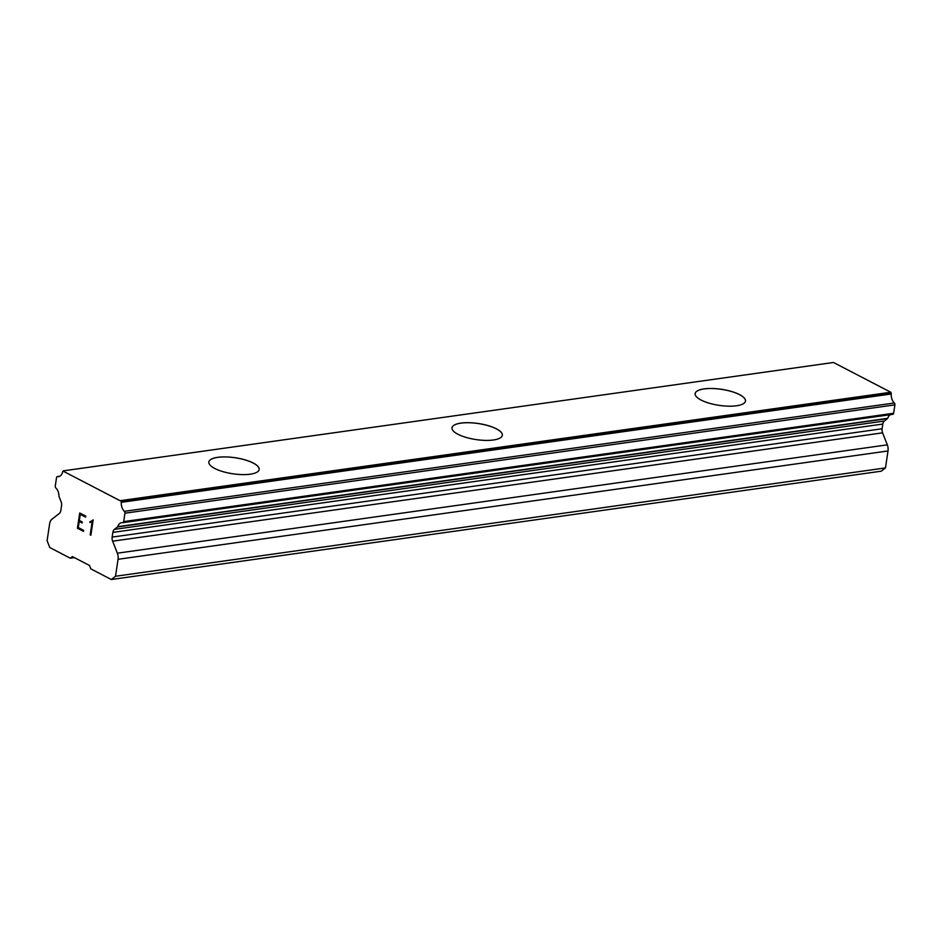 <?xml version="1.0" encoding="UTF-8"?>
<svg xmlns="http://www.w3.org/2000/svg" width="942" height="942" viewBox="0 0 942 942"><rect width="100%" height="100%" fill="white"/><g stroke="black" fill="none" stroke-linecap="round" stroke-linejoin="round"><path stroke-width="1.41" d="M208.853 461.992A25.446 8.113 -171.5 0 1 217.767 457.317A25.446 8.113 -171.5 0 1 245.132 459.943A25.446 8.113 -171.5 0 1 259.18 469.54A25.446 8.113 -171.5 0 1 250.266 474.191A25.446 8.113 -171.5 0 1 222.865 471.612A25.446 8.113 -171.5 0 1 208.853 461.992A25.446 8.113 -171.5 0 1 217.767 457.365A25.446 8.113 -171.5 0 1 245.179 459.896A25.446 8.113 -171.5 0 1 259.18 469.516M460.909 423.146A25.446 8.113 -171.5 0 1 488.274 425.725A25.446 8.113 -171.5 0 1 502.322 435.322A25.446 8.113 -171.5 0 1 493.42 439.985A25.446 8.113 -171.5 0 1 466.007 437.394A25.446 8.113 -171.5 0 1 452.007 427.786A25.446 8.113 -171.5 0 1 460.909 423.146M452.007 427.786A25.446 8.113 -171.5 0 1 460.921 423.099A25.446 8.113 -171.5 0 1 488.321 425.69A25.446 8.113 -171.5 0 1 502.322 435.298M704.051 388.94A25.446 8.113 -171.5 0 1 731.416 391.507A25.446 8.113 -171.5 0 1 745.463 401.115A25.446 8.113 -171.5 0 1 736.562 405.767A25.446 8.113 -171.5 0 1 709.161 403.188A25.446 8.113 -171.5 0 1 695.149 393.568A25.446 8.113 -171.5 0 1 704.051 388.94M695.149 393.568A25.446 8.113 -171.5 0 1 704.063 388.893A25.446 8.113 -171.5 0 1 731.463 391.472A25.446 8.113 -171.5 0 1 745.475 401.092M63.526 470.823L833.482 362.482L890.802 392.249L891.061 392.896L121.106 501.238A1.601 1.036 82 0 1 121.282 502.333A8.572 5.534 -98 0 0 124.379 511.329A1.601 1.036 82 0 1 124.945 513.202L123.685 521.609A1.601 1.036 82 0 1 122.684 522.669A8.572 5.534 -98 0 0 121.636 522.669A8.572 5.534 -98 0 0 117.738 526.684A1.566 1.013 82 0 1 117.503 526.943L114.394 529.369A5.358 3.45 -98 0 0 112.863 532.395L112.157 537.105A5.358 3.45 -98 0 0 112.628 541.179L117.35 553.189A8.031 5.181 82 0 1 118.056 559.301L115.525 576.257L111.333 579.518L90.821 568.862L89.49 565.459L72.381 556.581L70.297 558.206L49.785 547.549L47.1 540.72L49.632 523.764A8.031 5.181 82 0 1 51.94 519.219L59.311 513.484A5.358 3.45 -98 0 0 60.841 510.458L61.548 505.748A5.358 3.45 -98 0 0 61.077 501.674L59.075 496.611A1.566 1.013 82 0 1 58.957 496.151A8.572 5.534 -98 0 0 55.825 487.944A1.601 1.036 82 0 1 55.272 486.084L56.52 477.665A1.601 1.036 82 0 1 57.521 476.605A8.572 5.534 -98 0 0 58.569 476.617A8.572 5.534 -98 0 0 62.667 471.895A1.601 1.036 82 0 1 63.126 471.141L121.106 501.238M123.072 522.61L892.639 414.327A1.601 1.036 -98 0 0 893.64 413.267L894.9 404.86A1.601 1.036 -98 0 0 894.335 402.988A8.572 5.534 -98 0 1 891.238 393.992A1.601 1.036 -98 0 0 891.061 392.896M890.508 414.657A8.572 5.534 -98 0 0 887.694 418.342L117.738 526.684M111.333 579.518L881.288 471.177L885.48 467.915L888.012 450.959A8.031 5.181 -98 0 0 887.305 444.848L882.583 432.837A5.358 3.45 -98 0 1 882.112 428.763L882.819 424.053A5.358 3.45 -98 0 1 884.35 421.027L887.458 418.601A1.566 1.013 -98 0 0 887.694 418.342M80.27 514.356L85.604 517.111L80.27 514.356L79.352 520.455L82.26 521.962L82.107 522.987L79.199 521.468L82.119 522.975M79.199 521.468L78.292 527.567L83.626 530.346L83.473 531.359L77.444 528.226L79.729 512.978L85.757 516.11L85.604 517.123M77.444 528.226L83.485 531.347M79.74 512.99L77.468 528.226M92.163 521.585L90.196 534.856L92.163 521.585L89.926 522.575L90.079 521.503L89.937 522.575M91.209 521.279L93.152 519.972L90.868 535.221L90.173 534.868L90.868 535.209M93.011 519.902L91.233 521.279M74.394 557.629L70.297 558.206M890.802 392.249L120.847 500.591M885.48 467.915L115.525 576.257M59.57 476.322L57.521 476.605M891.238 393.992L121.282 502.333M894.335 402.988L124.379 511.329M894.9 404.86L124.945 513.202M893.64 413.267L123.685 521.609M887.458 418.601L117.503 526.943M884.35 421.027L114.394 529.369M882.819 424.053L112.863 532.395M882.112 428.763L112.157 537.105M882.583 432.837L112.628 541.179M887.305 444.848L117.35 553.189M888.012 450.959L118.056 559.301M59.664 476.275L57.332 476.605M892.839 414.327L122.884 522.669"/></g></svg>
